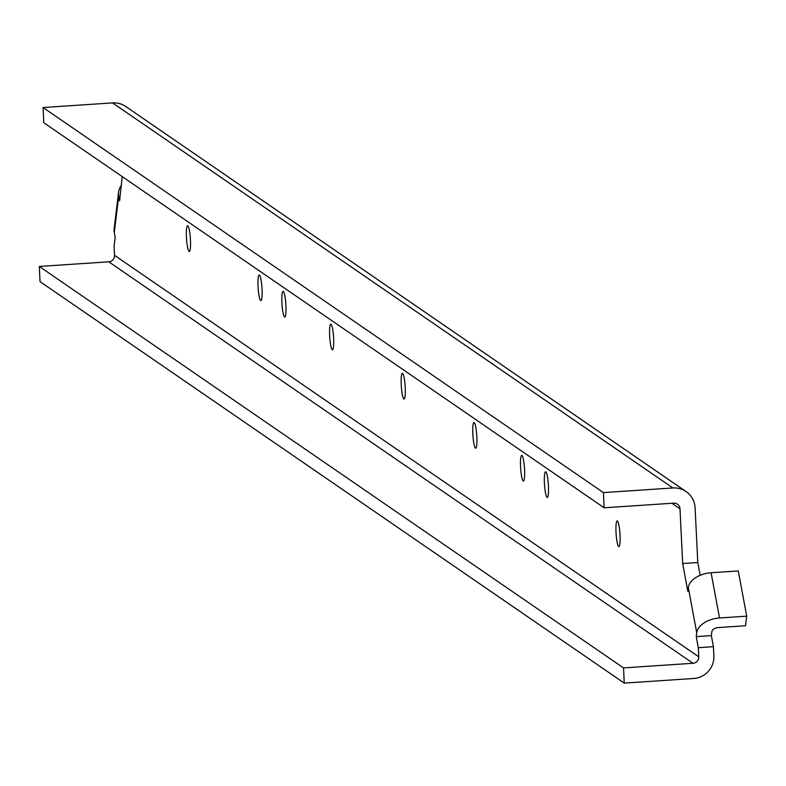 <?xml version="1.0" encoding="UTF-8"?>
<svg xmlns="http://www.w3.org/2000/svg" width="786" height="786" viewBox="0 0 786 786"><rect width="100%" height="100%" fill="white"/><g stroke="black" fill="none" stroke-linecap="round" stroke-linejoin="round"><path stroke-width="1.18" d="M616.018 532.407A12.861 1.926 86.2 0 1 617.167 520.941A12.861 1.926 86.2 0 1 620.026 535.158A12.861 1.926 86.2 0 1 618.877 546.614A12.861 1.926 86.2 0 1 616.018 532.407M186.439 237.205A12.861 1.926 86.2 0 1 187.589 225.749A12.861 1.926 86.2 0 1 190.458 239.966A12.861 1.926 86.2 0 1 189.298 251.422A12.861 1.926 86.2 0 1 186.439 237.205M544.423 483.203A12.861 1.926 86.2 0 1 545.572 471.747A12.861 1.926 86.2 0 1 548.432 485.954A12.861 1.926 86.2 0 1 547.282 497.42A12.861 1.926 86.2 0 1 544.423 483.203M258.044 286.409A12.861 1.926 86.2 0 1 259.193 274.953A12.861 1.926 86.2 0 1 262.052 289.16A12.861 1.926 86.2 0 1 260.903 300.616A12.861 1.926 86.2 0 1 258.044 286.409M472.828 434.01A12.861 1.926 86.2 0 1 473.978 422.544A12.861 1.926 86.2 0 1 476.837 436.761A12.861 1.926 86.2 0 1 475.687 448.216A12.861 1.926 86.2 0 1 472.828 434.01M329.639 335.602A12.861 1.926 86.2 0 1 330.788 324.146A12.861 1.926 86.2 0 1 333.647 338.363A12.861 1.926 86.2 0 1 332.498 349.819A12.861 1.926 86.2 0 1 329.639 335.602M520.558 466.805A12.861 1.926 86.2 0 1 521.707 455.349A12.861 1.926 86.2 0 1 524.567 469.556A12.861 1.926 86.2 0 1 523.417 481.012A12.861 1.926 86.2 0 1 520.558 466.805M281.909 302.807A12.861 1.926 86.2 0 1 283.058 291.351A12.861 1.926 86.2 0 1 285.917 305.567A12.861 1.926 86.2 0 1 284.768 317.023A12.861 1.926 86.2 0 1 281.909 302.807M401.233 384.806A12.861 1.926 86.2 0 1 402.383 373.35A12.861 1.926 86.2 0 1 405.242 387.557A12.861 1.926 86.2 0 1 404.092 399.023A12.861 1.926 86.2 0 1 401.233 384.806M746.7 616.165L719.504 617.973A21.438 13.126 169.5 0 0 696.73 632.799L696.258 636.631L711.369 635.628L711.831 631.797A6.121 3.753 169.5 0 1 718.345 627.562L745.541 625.744L746.7 616.165L738.29 570.941L711.094 572.748A21.438 13.126 -10.5 0 0 688.32 587.574L687.858 591.406L682.67 563.523L697.781 562.521L700.159 575.313M604.159 507.785L43.8 122.724L43.063 107.535L603.412 492.596L604.159 507.785L673.651 503.158A6.121 6.013 -55.5 0 1 679.998 508.837L682.67 563.523M697.781 562.521L695.099 507.825A21.438 21.055 -55.5 0 0 672.914 487.968L603.412 492.596M686.09 491.564L125.74 106.503A21.438 21.055 124.5 0 0 112.555 102.897L43.063 107.535M39.3 266.444L623.524 667.904L624.261 683.103L40.047 281.634L39.3 266.444L108.792 261.817A6.121 6.013 124.5 0 0 114.54 255.332L114.098 246.224L115.178 237.323L114.294 232.558A21.438 16.644 -173.1 0 1 114.157 228.569L118.578 192.157A21.438 16.644 6.9 0 0 118.706 196.146L114.294 232.558M711.369 635.628L713.423 646.682L713.875 655.789A21.438 21.055 -55.5 0 1 693.763 678.465L624.261 683.103M623.524 667.904L693.016 663.276L108.792 261.817M122.223 176.614L119.59 200.911L118.706 196.146M696.258 636.631L698.322 647.684L698.764 656.801A6.121 6.013 -55.5 0 1 693.016 663.276M698.322 647.684L713.423 646.682M121.476 185.339A21.438 16.644 6.9 0 0 118.578 192.157M719.504 617.973L711.094 572.748M672.914 487.968L112.555 102.897M698.764 656.801L114.54 255.332M696.73 632.799L688.32 587.574M671.902 503.276L679.998 508.837"/></g></svg>
